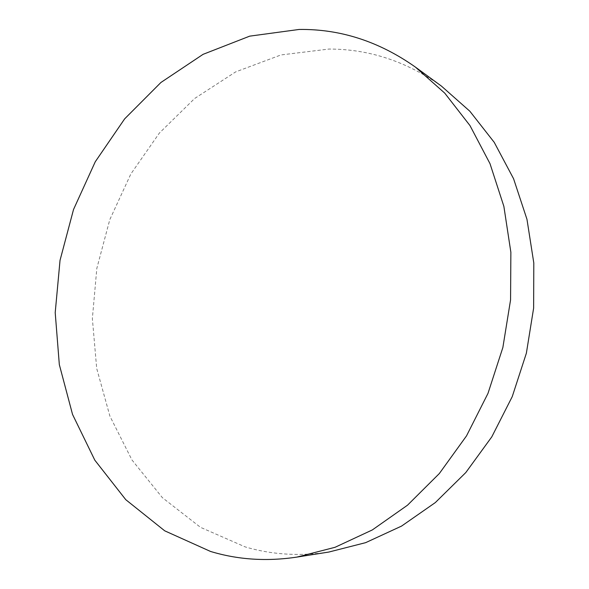 <?xml version="1.0" encoding="UTF-8"?>
<svg xmlns="http://www.w3.org/2000/svg" width="589" height="589" viewBox="0 0 589 589"><rect width="100%" height="100%" fill="white"/><g stroke="black" fill="none" stroke-linecap="round" stroke-linejoin="round"><path stroke-width="0.44" stroke-dasharray="2.94 2.21" d="M441.426 86.097C406.381 61.359 368.898 49.012 328.979 49.056L280.99 54.939L235.652 71.895L194.679 98.459L159.398 133.04L130.839 173.991L109.79 219.66L96.824 268.407L92.363 318.561L96.692 368.412L109.915 416.165L131.929 459.921L162.373 497.668L200.503 527.339L245.105 546.872C271.735 554.713 299.661 556.436 328.876 552.04"/><path stroke-width="0.88" d="M210.501 551.437C237.882 559.741 266.692 561.626 296.922 557.091L335.038 547.299L372.322 529.938L407.522 505.185L439.328 473.549L466.517 435.882L487.986 393.386L502.866 347.503L510.567 299.889L510.869 252.276L503.867 206.356L490.011 163.683L469.993 125.597L444.739 93.128L415.304 67.013C379.021 41.451 340.309 28.927 299.146 29.45L249.714 36.143L203.065 54.343L160.937 82.467L124.662 118.845L95.271 161.747L73.537 209.478L60.034 260.338L55.204 312.641L59.327 364.62L72.55 414.45L94.814 460.171L125.774 499.686L164.729 530.829L210.501 551.437M296.922 557.091L328.876 552.04L365.659 542.653L401.543 526.095L435.337 502.564L465.803 472.555L491.786 436.869L512.246 396.618L526.375 353.179L533.634 308.084L533.796 262.937L526.971 219.322L513.564 178.71L494.237 142.354L469.86 111.24L441.426 86.097L415.304 67.013"/></g></svg>
